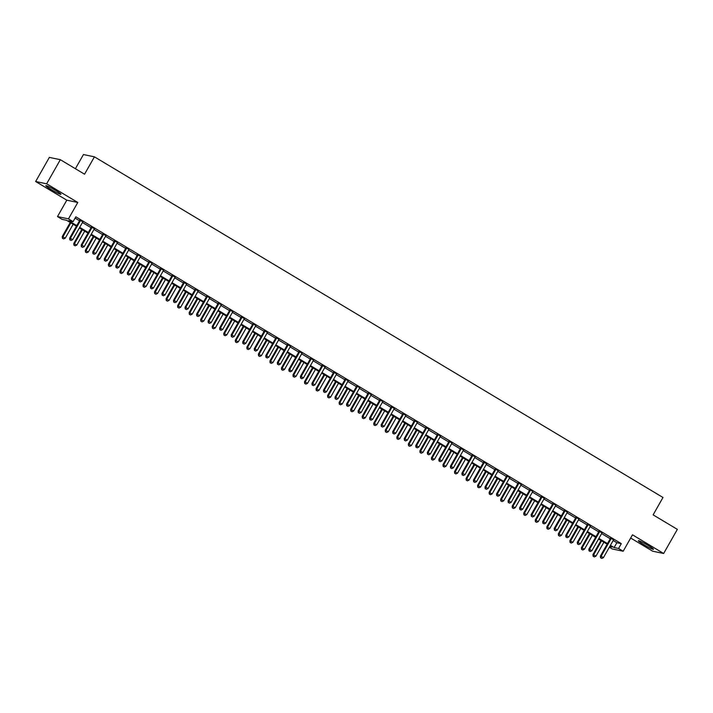 <?xml version="1.0" encoding="UTF-8"?>
<svg xmlns="http://www.w3.org/2000/svg" width="713" height="713" viewBox="0 0 713 713"><rect width="100%" height="100%" fill="white"/><g stroke="black" fill="none" stroke-linecap="round" stroke-linejoin="round"><path stroke-width="1.07" d="M51.06 189.506A8.69 0.749 -150.4 0 0 60.926 194.284A8.69 0.749 -150.4 0 0 55.685 190.469A8.69 0.749 -150.4 0 0 45.819 185.701A8.69 0.749 -150.4 0 0 51.06 189.506M643.607 544.536A8.69 0.749 -150.4 0 0 653.482 549.313A8.69 0.749 -150.4 0 0 648.242 545.507A8.69 0.749 -150.4 0 0 638.376 540.73A8.69 0.749 -150.4 0 0 643.607 544.536M76.434 226.199L66.55 220.281L62.102 219.354L57.486 216.583L68.466 218.873L73.082 221.636L68.626 220.709L76.781 225.593M66.799 200.184L77.788 202.474L46.639 183.802L60.338 159.685L49.349 157.404L35.65 181.521L66.799 200.184L57.486 216.583M75.4 168.714L83.448 154.552L94.428 156.833L662.983 497.487L653.126 514.857L677.35 529.376L663.651 553.493L632.493 534.83L623.18 551.229L612.2 548.948L609.339 547.227M630.675 538.03L652.662 551.202L663.651 553.493M46.639 183.802L35.65 181.521M613.162 540.499L616.852 542.718L621.308 543.645L75.828 216.814L73.082 221.636M75.088 218.116L79.517 220.772M82.45 222.518L91.059 227.679M93.982 229.434L102.592 234.595M105.524 236.351L114.133 241.502M117.057 243.258L125.666 248.418M128.598 250.174L137.208 255.334M140.131 257.081L148.741 262.241M151.673 263.997L160.282 269.157M163.206 270.913L171.815 276.074M174.747 277.82L183.357 282.981M186.28 284.737L194.89 289.897M197.822 291.644L206.431 296.804M209.355 298.56L217.964 303.72M220.896 305.476L229.506 310.636M232.429 312.383L241.039 317.543M243.971 319.299L252.58 324.46M255.504 326.215L264.113 331.367M267.045 333.123L275.655 338.283M278.578 340.039L287.187 345.199M290.12 346.946L298.729 352.106M301.652 353.862L310.262 359.022M313.194 360.778L321.804 365.929M324.727 367.685L333.336 372.846M336.269 374.601L344.878 379.762M347.801 381.508L356.411 386.669M359.343 388.425L367.953 393.585M370.876 395.341L379.485 400.492M382.418 402.248L391.027 407.408M393.95 409.164L402.56 414.324M405.492 416.071L414.101 421.231M417.025 422.987L425.634 428.148M428.566 429.903L437.176 435.064M440.099 436.811L448.709 441.971M451.641 443.727L460.25 448.887M463.174 450.634L471.783 455.794M474.715 457.55L483.325 462.71M486.248 464.466L494.858 469.626M497.79 471.373L506.399 476.534M509.323 478.289L517.932 483.45M520.864 485.205L529.474 490.357M532.397 492.113L541.007 497.273M543.939 499.029L552.548 504.189M555.472 505.936L564.09 511.096M567.013 512.852L575.623 518.012M578.546 519.768L587.164 524.92M590.088 526.675L598.697 531.836M601.62 533.591L610.239 538.752M613.581 539.848L610.506 538.012M602.039 532.941L598.965 531.096M590.507 526.025L587.432 524.18M578.965 519.117L575.89 517.273M567.432 512.201L564.357 510.356M555.89 505.285L552.816 503.449M544.358 498.378L541.283 496.533M532.816 491.462L529.741 489.617M521.283 484.555L518.208 482.71M509.742 477.639L506.667 475.794M498.209 470.723L495.125 468.887M486.667 463.815L483.592 461.971M475.134 456.899L472.051 455.054M463.593 449.992L460.518 448.147M452.06 443.076L448.976 441.231M440.518 436.16L437.443 434.324M428.985 429.253L425.902 427.408M417.444 422.337L414.369 420.492M405.911 415.429L402.827 413.585M394.369 408.513L391.294 406.668M382.836 401.597L379.753 399.752M371.295 394.69L368.22 392.845M359.762 387.774L356.678 385.929M348.22 380.858L345.145 379.022M336.688 373.951L333.604 372.106M325.146 367.035L322.071 365.19M313.613 360.127L310.529 358.282M302.071 353.211L298.997 351.366M290.539 346.295L287.455 344.459M278.997 339.388L275.922 337.543M267.464 332.472L264.38 330.627M255.922 325.565L252.848 323.72M244.39 318.649L241.306 316.804M232.848 311.733L229.773 309.897M221.315 304.825L218.231 302.98M209.774 297.909L206.699 296.064M198.241 291.002L195.157 289.157M186.699 284.086L183.624 282.241M175.166 277.17L172.083 275.334M163.625 270.263L160.55 268.418M152.092 263.347L149.008 261.502M140.55 256.439L137.475 254.594M129.008 249.523L125.934 247.678M117.476 242.607L114.401 240.771M105.934 235.7L102.859 233.855M94.401 228.784L91.326 226.939M82.86 221.868L79.785 220.032M77.788 202.474L68.466 218.873M621.308 543.645L618.563 548.466L623.18 551.229M60.338 159.685L84.562 174.204L94.428 156.833M609.686 546.613L612.03 547.103L610.078 545.935M607.146 544.179L598.537 539.019M595.613 537.263L587.004 532.103M584.072 530.356L575.462 525.196M572.539 523.44L563.93 518.28M560.997 516.524L552.388 511.373M549.465 509.617L540.855 504.456M537.923 502.701L529.313 497.54M526.39 495.793L517.781 490.633M514.848 488.877L506.239 483.717M503.316 481.961L494.706 476.81M491.774 475.054L483.164 469.894M480.241 468.138L471.632 462.978M468.699 461.231L460.09 456.07M457.167 454.315L448.557 449.154M445.625 447.399L437.016 442.247M434.092 440.491L425.483 435.331M422.551 433.575L413.941 428.415M411.018 426.668L402.408 421.508M399.476 419.752L390.867 414.592M387.943 412.836L379.334 407.684M376.402 405.929L367.792 400.768M364.869 399.013L356.259 393.852M353.327 392.105L344.718 386.945M341.794 385.189L333.185 380.029M330.253 378.273L321.643 373.113M318.72 371.366L310.11 366.206M307.178 364.45L298.569 359.29M295.645 357.534L287.036 352.382M284.104 350.627L275.494 345.466M272.571 343.711L263.962 338.55M261.029 336.803L252.42 331.643M249.497 329.887L240.887 324.727M237.955 322.971L229.345 317.82M226.422 316.064L217.813 310.904M214.88 309.148L206.271 303.988M203.348 302.241L194.738 297.08M191.806 295.325L183.196 290.164M180.273 288.409L171.664 283.257M168.731 281.501L160.122 276.341M157.199 274.585L148.589 269.425M145.657 267.678L137.048 262.518M134.124 260.762L125.515 255.602M122.583 253.846L113.973 248.694M111.05 246.939L102.44 241.778M99.508 240.023L90.899 234.862M87.975 233.115L79.366 227.955M610.417 545.329L614.116 547.539L618.563 548.466M79.704 227.349L88.314 232.509M91.246 234.256L99.856 239.416M102.779 241.172L111.388 246.333M114.321 248.079L122.93 253.24M125.853 254.996L134.463 260.156M137.395 261.912L146.005 267.072M148.928 268.819L157.537 273.979M160.47 275.735L169.079 280.895M172.002 282.651L180.612 287.802M183.544 289.558L192.153 294.719M195.077 296.474L203.686 301.635M206.618 303.381L215.228 308.542M218.151 310.298L226.761 315.458M229.693 317.214L238.302 322.365M241.226 324.121L249.835 329.281M252.767 331.037L261.377 336.197M264.3 337.944L272.91 343.105M275.842 344.86L284.451 350.021M287.375 351.776L295.984 356.928M298.916 358.684L307.526 363.844M310.449 365.6L319.059 370.76M321.991 372.507L330.6 377.667M333.524 379.423L342.133 384.583M345.065 386.339L353.675 391.499M356.598 393.246L365.208 398.407M368.14 400.162L376.749 405.323M379.673 407.07L388.282 412.23M391.214 413.986L399.824 419.146M402.747 420.902L411.356 426.062M414.289 427.809L422.898 432.969M425.821 434.725L434.431 439.885M437.363 441.641L445.973 446.793M448.896 448.548L457.505 453.709M460.438 455.464L469.047 460.625M471.97 462.372L480.58 467.532M483.512 469.288L492.122 474.448M495.045 476.204L503.663 481.355M506.586 483.111L515.196 488.271M518.119 490.027L526.738 495.187M529.661 496.934L538.27 502.095M541.194 503.85L549.812 509.011M552.735 510.766L561.345 515.918M564.268 517.674L572.887 522.834M575.81 524.59L584.419 529.75M587.343 531.497L595.961 536.657M598.884 538.413L607.494 543.573M616.852 542.718L614.116 547.539M611.086 538.716L610.346 538.556L600.364 556.122L601.112 556.274L611.086 538.716A1.114 1.069 101.8 0 0 611.219 538.315L611.246 538.163M600.863 557.896L601.79 558.448L600.863 557.896L601.112 556.274L603.421 557.655L613.394 540.097A1.114 1.069 101.8 0 1 613.661 539.777L613.777 539.679M610.346 538.556A1.114 1.069 101.8 0 0 610.48 538.163L610.542 537.745M600.364 556.122L600.569 557.833M601.79 558.448L603.421 557.655M600.961 540.472L592.949 554.571L595.997 556.113L603.884 542.219M601.576 540.837L593.688 554.732L593.145 556.292L594.366 556.906L593.448 556.354M595.997 556.113L594.366 556.906M593.145 556.292L592.949 554.571M599.544 531.8L598.804 531.648L588.831 549.206L589.571 549.358L599.544 531.8A1.114 1.069 101.8 0 0 599.686 531.399L599.704 531.247M589.33 550.98L590.248 551.532L589.33 550.98L589.571 549.358L591.879 550.739L601.852 533.181A1.114 1.069 101.8 0 1 602.129 532.861L602.244 532.771M598.804 531.648A1.114 1.069 101.8 0 0 598.947 531.247L599 530.828M588.831 549.206L589.036 550.917M590.248 551.532L591.879 550.739M588.011 524.893L587.271 524.732L577.289 542.29L578.038 542.45L588.011 524.893A1.114 1.069 101.8 0 0 588.145 524.492L588.172 524.34M577.788 544.072L578.715 544.625L577.788 544.072L578.038 542.45L580.346 543.832L590.319 526.274A1.114 1.069 101.8 0 1 590.587 525.953L590.703 525.855M587.271 524.732A1.114 1.069 101.8 0 0 587.405 524.331L587.467 523.921M577.289 542.29L577.494 544.01M578.715 544.625L580.346 543.832M576.469 517.977L575.73 517.825L565.757 535.383L566.496 535.534L576.469 517.977A1.114 1.069 101.8 0 0 576.612 517.576L576.63 517.424M566.256 537.156L567.174 537.709L566.256 537.156L566.496 535.534L568.805 536.916L578.778 519.358A1.114 1.069 101.8 0 1 579.054 519.037L579.17 518.948M575.73 517.825A1.114 1.069 101.8 0 0 575.872 517.424L575.926 517.005M565.757 535.383L565.962 537.094M567.174 537.709L568.805 536.916M589.419 533.556L581.407 547.664L584.455 549.197L592.351 535.311M590.043 533.93L582.147 547.816L581.612 549.375L582.833 549.99L581.906 549.438M584.455 549.197L582.833 549.99M581.612 549.375L581.407 547.664M577.886 526.64L569.874 540.748L572.922 542.29L580.81 528.395M578.501 527.014L570.614 540.9L570.07 542.468L571.291 543.083L570.373 542.522M572.922 542.29L571.291 543.083M570.07 542.468L569.874 540.748M566.345 519.732L558.332 533.832L561.381 535.374L569.277 521.488M566.969 520.098L559.072 533.992L558.537 535.552L559.758 536.167L558.832 535.615M561.381 535.374L559.758 536.167M558.537 535.552L558.332 533.832M564.937 511.061L564.197 510.909L554.215 528.467L554.964 528.618L564.937 511.061A1.114 1.069 101.8 0 0 565.07 510.66L565.097 510.517M554.714 530.249L555.641 530.802L554.714 530.249L554.964 528.618L557.272 530.009L567.245 512.442A1.114 1.069 101.8 0 1 567.512 512.13L567.628 512.032M564.197 510.909A1.114 1.069 101.8 0 0 564.331 510.508L564.393 510.089M554.215 528.467L554.42 530.187M555.641 530.802L557.272 530.009M554.812 512.816L546.8 526.925L549.848 528.458L557.735 514.572M555.427 513.191L547.539 527.076L546.996 528.636L548.217 529.251L547.299 528.698M549.848 528.458L548.217 529.251M546.996 528.636L546.8 526.925M553.395 504.153L552.655 503.993L542.682 521.56L543.422 521.711L553.395 504.153A1.114 1.069 101.8 0 0 553.538 503.752L553.555 503.601M543.181 523.333L544.099 523.886L543.181 523.333L543.422 521.711L545.73 523.092L555.703 505.535A1.114 1.069 101.8 0 1 555.98 505.214L556.095 505.116M552.655 503.993A1.114 1.069 101.8 0 0 552.798 503.592L552.851 503.182M542.682 521.56L542.887 523.271M544.099 523.886L545.73 523.092M543.27 505.909L535.258 520.009L538.306 521.551L546.194 507.656M543.894 506.275L535.998 520.169L535.463 521.729L536.684 522.344L535.757 521.791M538.306 521.551L536.684 522.344M535.463 521.729L535.258 520.009M541.862 497.237L541.122 497.086L531.14 514.643L531.889 514.795L541.862 497.237A1.114 1.069 101.8 0 0 541.996 496.836L542.023 496.685M531.64 516.417L532.566 516.97L531.64 516.417L531.889 514.795L534.197 516.176L544.171 498.619A1.114 1.069 101.8 0 1 544.438 498.298L544.554 498.209M541.122 497.086A1.114 1.069 101.8 0 0 541.256 496.685L541.319 496.266M531.14 514.643L531.345 516.355M532.566 516.97L534.197 516.176M531.738 498.993L523.725 513.102L526.773 514.634L534.661 500.749M532.353 499.367L524.465 513.253L523.921 514.813L525.142 515.428L524.224 514.875M526.773 514.634L525.142 515.428M523.921 514.813L523.725 513.102M530.32 490.33L529.581 490.17L519.608 507.727L520.347 507.888L530.32 490.33A1.114 1.069 101.8 0 0 530.463 489.929L530.481 489.778M520.107 509.51L521.025 510.062L520.107 509.51L520.347 507.888L522.656 509.269L532.629 491.712A1.114 1.069 101.8 0 1 532.905 491.391L533.021 491.293M529.581 490.17A1.114 1.069 101.8 0 0 529.723 489.769L529.777 489.359M519.608 507.727L519.813 509.447M521.025 510.062L522.656 509.269M520.196 492.077L512.184 506.185L515.232 507.718L523.119 493.833M520.82 492.451L512.923 506.337L512.389 507.897L513.61 508.512L512.683 507.959M515.232 507.718L513.61 508.512M512.389 507.897L512.184 506.185M518.788 483.414L518.048 483.262L508.066 500.82L508.815 500.972L518.788 483.414A1.114 1.069 101.8 0 0 518.921 483.013L518.948 482.861M508.565 502.594L509.492 503.146L508.565 502.594L508.815 500.972L511.123 502.353L521.096 484.795A1.114 1.069 101.8 0 1 521.363 484.475L521.479 484.385M518.048 483.262A1.114 1.069 101.8 0 0 518.182 482.861L518.244 482.443M508.066 500.82L508.271 502.531M509.492 503.146L511.123 502.353M508.663 485.17L500.651 499.269L503.699 500.811L511.586 486.926M509.278 485.535L501.391 499.43L500.847 500.989L502.068 501.604L501.15 501.052M503.699 500.811L502.068 501.604M500.847 500.989L500.651 499.269M507.246 476.498L506.506 476.346L496.533 493.904L497.273 494.056L507.246 476.498A1.114 1.069 101.8 0 0 507.389 476.097L507.406 475.954M497.032 495.678L497.95 496.239L497.032 495.678L497.273 494.056L499.581 495.446L509.554 477.879A1.114 1.069 101.8 0 1 509.831 477.558L509.947 477.469M506.506 476.346A1.114 1.069 101.8 0 0 506.64 475.945L506.702 475.526M496.533 493.904L496.738 495.624M497.95 496.239L499.581 495.446M497.121 478.254L489.109 492.362L492.157 493.895L500.045 480.009M497.745 478.628L489.849 492.514L489.314 494.073L490.535 494.688L489.608 494.136M492.157 493.895L490.535 494.688M489.314 494.073L489.109 492.362M495.713 469.591L494.974 469.43L484.992 486.988L485.74 487.148L495.713 469.591A1.114 1.069 101.8 0 0 495.847 469.19L495.874 469.038M485.491 488.77L486.418 489.323L485.491 488.77L485.74 487.148L488.048 488.53L498.022 470.972A1.114 1.069 101.8 0 1 498.289 470.651L498.405 470.553M494.974 469.43A1.114 1.069 101.8 0 0 495.107 469.029L495.17 468.619M484.992 486.988L485.196 488.708M486.418 489.323L488.048 488.53M485.589 471.346L477.576 485.446L480.624 486.988L488.512 473.093M486.204 471.712L478.316 485.606L477.772 487.166L478.993 487.781L478.075 487.229M480.624 486.988L478.993 487.781M477.772 487.166L477.576 485.446M484.172 462.675L483.432 462.523L473.459 480.081L474.198 480.232L484.172 462.675A1.114 1.069 101.8 0 0 484.314 462.274L484.332 462.122M473.958 481.854L474.876 482.407L473.958 481.854L474.198 480.232L476.507 481.614L486.48 464.056A1.114 1.069 101.8 0 1 486.756 463.735L486.872 463.646M483.432 462.523A1.114 1.069 101.8 0 0 483.566 462.122L483.628 461.703M473.459 480.081L473.664 481.792M474.876 482.407L476.507 481.614M474.047 464.43L466.035 478.539L469.083 480.072L476.97 466.186M474.671 464.805L466.774 478.69L466.24 480.25L467.461 480.865L466.534 480.312M469.083 480.072L467.461 480.865M466.24 480.25L466.035 478.539M472.639 455.759L471.899 455.607L461.917 473.165L462.666 473.325L472.639 455.759A1.114 1.069 101.8 0 0 472.772 455.366L472.799 455.215M462.416 474.947L463.343 475.5L462.416 474.947L462.666 473.325L464.965 474.706L474.947 457.149A1.114 1.069 101.8 0 1 475.215 456.828L475.33 456.73M471.899 455.607A1.114 1.069 101.8 0 0 472.033 455.206L472.095 454.787M461.917 473.165L462.122 474.885M463.343 475.5L464.965 474.706M462.514 457.514L454.502 471.623L457.55 473.156L465.437 459.27M463.129 457.889L455.242 471.774L454.698 473.334L455.919 473.949L455.001 473.396M457.55 473.156L455.919 473.949M454.698 473.334L454.502 471.623M461.097 448.851L460.357 448.7L450.384 466.257L451.124 466.409L461.097 448.851A1.114 1.069 101.8 0 0 461.24 448.45L461.258 448.299M450.883 468.031L451.801 468.584L450.883 468.031L451.124 466.409L453.432 467.79L463.405 450.233A1.114 1.069 101.8 0 1 463.682 449.912L463.798 449.823M460.357 448.7A1.114 1.069 101.8 0 0 460.491 448.299L460.553 447.88M450.384 466.257L450.589 467.969M451.801 468.584L453.432 467.79M450.972 450.607L442.96 464.707L446.008 466.249L453.896 452.354M451.596 450.972L443.7 464.867L443.165 466.427L444.386 467.042L443.459 466.489M446.008 466.249L444.386 467.042M443.165 466.427L442.96 464.707M449.564 441.935L448.816 441.784L438.843 459.341L439.591 459.493L449.564 441.935A1.114 1.069 101.8 0 0 449.698 441.534L449.725 441.383M439.342 461.115L440.269 461.668L439.342 461.115L439.591 459.493L441.891 460.883L451.873 443.317A1.114 1.069 101.8 0 1 452.14 442.996L452.256 442.907M448.816 441.784A1.114 1.069 101.8 0 0 448.958 441.383L449.021 440.964M438.843 459.341L439.048 461.061M440.269 461.668L441.891 460.883M439.44 443.691L431.427 457.799L434.475 459.332L442.363 445.447M440.055 444.065L432.167 457.951L431.623 459.511L432.844 460.126L431.926 459.573M434.475 459.332L432.844 460.126M431.623 459.511L431.427 457.799M438.023 435.028L437.283 434.868L427.31 452.425L428.05 452.586L438.023 435.028A1.114 1.069 101.8 0 0 438.165 434.627L438.183 434.475M427.809 454.208L428.727 454.76L427.809 454.208L428.05 452.586L430.358 453.967L440.331 436.409A1.114 1.069 101.8 0 1 440.607 436.089L440.723 435.991M437.283 434.868A1.114 1.069 101.8 0 0 437.417 434.467L437.479 434.057M427.31 452.425L427.515 454.145M428.727 454.76L430.358 453.967M427.898 436.784L419.886 450.883L422.934 452.425L430.821 438.531M428.522 437.149L420.625 451.035L420.091 452.603L421.312 453.218L420.385 452.666M422.934 452.425L421.312 453.218M420.091 452.603L419.886 450.883M426.49 428.112L425.741 427.96L415.768 445.518L416.517 445.67L426.49 428.112A1.114 1.069 101.8 0 0 426.624 427.711L426.65 427.559M416.267 447.292L417.194 447.844L416.267 447.292L416.517 445.67L418.816 447.051L428.798 429.493A1.114 1.069 101.8 0 1 429.066 429.173L429.181 429.083M425.741 427.96A1.114 1.069 101.8 0 0 425.884 427.559L425.946 427.14M415.768 445.518L415.973 447.229M417.194 447.844L418.816 447.051M416.365 429.868L408.353 443.976L411.401 445.509L419.289 431.623M416.98 430.242L409.093 444.128L408.549 445.687L409.77 446.302L408.852 445.75M411.401 445.509L409.77 446.302M408.549 445.687L408.353 443.976M414.948 421.196L414.208 421.044L404.235 438.602L404.975 438.762L414.948 421.196A1.114 1.069 101.8 0 0 415.091 420.804L415.109 420.652M404.734 440.384L405.652 440.937L404.734 440.384L404.975 438.762L407.283 440.144L417.257 422.586A1.114 1.069 101.8 0 1 417.533 422.265L417.649 422.167M414.208 421.044A1.114 1.069 101.8 0 0 414.342 420.643L414.405 420.224M404.235 438.602L404.44 440.322M405.652 440.937L407.283 440.144M404.824 422.952L396.811 437.06L399.859 438.593L407.747 424.707M405.447 423.326L397.551 437.212L397.016 438.771L398.237 439.386L397.31 438.834M399.859 438.593L398.237 439.386M397.016 438.771L396.811 437.06M403.415 414.289L402.667 414.128L392.694 431.695L393.442 431.846L403.415 414.289A1.114 1.069 101.8 0 0 403.549 413.888L403.576 413.736M393.193 433.468L394.12 434.021L393.193 433.468L393.442 431.846L395.742 433.228L405.724 415.67A1.114 1.069 101.8 0 1 405.991 415.349L406.107 415.251M402.667 414.128A1.114 1.069 101.8 0 0 402.809 413.736L402.872 413.317M392.694 431.695L392.899 433.406M394.12 434.021L395.742 433.228M393.291 416.044L385.27 430.144L388.327 431.686L396.214 417.791M393.906 416.41L386.018 430.304L385.475 431.864L386.696 432.479L385.778 431.926M388.327 431.686L386.696 432.479M385.475 431.864L385.27 430.144M391.874 407.373L391.134 407.221L381.161 424.779L381.901 424.93L391.874 407.373A1.114 1.069 101.8 0 0 392.016 406.971L392.034 406.82M381.66 426.552L382.578 427.105L381.66 426.552L381.901 424.93L384.209 426.312L394.182 408.754A1.114 1.069 101.8 0 1 394.458 408.433L394.574 408.344M391.134 407.221A1.114 1.069 101.8 0 0 391.268 406.82L391.33 406.401M381.161 424.779L381.357 426.49M382.578 427.105L384.209 426.312M381.749 409.128L373.737 423.237L376.785 424.77L384.672 410.884M382.373 409.503L374.477 423.388L373.942 424.948L375.163 425.563L374.236 425.01M376.785 424.77L375.163 425.563M373.942 424.948L373.737 423.237M380.341 400.465L379.592 400.305L369.619 417.863L370.368 418.023L380.341 400.465A1.114 1.069 101.8 0 0 380.475 400.064L380.501 399.913M370.118 419.645L371.045 420.198L370.118 419.645L370.368 418.023L372.667 419.404L382.649 401.847A1.114 1.069 101.8 0 1 382.917 401.526L383.033 401.428M379.592 400.305A1.114 1.069 101.8 0 0 379.735 399.904L379.797 399.494M369.619 417.863L369.824 419.583M371.045 420.198L372.667 419.404M370.216 402.212L362.195 416.321L365.252 417.863L373.14 403.968M370.831 402.587L362.944 416.472L362.4 418.041L363.621 418.656L362.703 418.103M365.252 417.863L363.621 418.656M362.4 418.041L362.195 416.321M368.799 393.549L368.06 393.398L358.086 410.955L358.826 411.107L368.799 393.549A1.114 1.069 101.8 0 0 368.942 393.148L368.96 392.997M358.586 412.729L359.504 413.282L358.586 412.729L358.826 411.107L361.135 412.488L371.108 394.931A1.114 1.069 101.8 0 1 371.384 394.61L371.5 394.521M368.06 393.398A1.114 1.069 101.8 0 0 368.193 392.997L368.256 392.578M358.086 410.955L358.282 412.667M359.504 413.282L361.135 412.488M358.675 395.305L350.662 409.414L353.71 410.946L361.598 397.061M359.299 395.679L351.402 409.565L350.867 411.125L352.088 411.74L351.161 411.187M353.71 410.946L352.088 411.74M350.867 411.125L350.662 409.414M357.266 386.633L356.518 386.482L346.545 404.039L347.293 404.2L357.266 386.633A1.114 1.069 101.8 0 0 357.4 386.232L357.427 386.089M347.044 405.822L347.971 406.374L347.044 405.822L347.293 404.2L349.593 405.581L359.575 388.024A1.114 1.069 101.8 0 1 359.842 387.703L359.958 387.605M356.518 386.482A1.114 1.069 101.8 0 0 356.66 386.081L356.723 385.662M346.545 404.039L346.75 405.759M347.971 406.374L349.593 405.581M347.142 388.389L339.121 402.497L342.178 404.03L350.065 390.145M347.757 388.763L339.869 402.649L339.326 404.209L340.547 404.824L339.62 404.271M342.178 404.03L340.547 404.824M339.326 404.209L339.121 402.497M345.725 379.726L344.985 379.566L335.012 397.132L335.752 397.284L345.725 379.726A1.114 1.069 101.8 0 0 345.867 379.325L345.885 379.173M335.511 398.906L336.429 399.458L335.511 398.906L335.752 397.284L338.06 398.665L348.033 381.107A1.114 1.069 101.8 0 1 348.309 380.787L348.425 380.689M344.985 379.566A1.114 1.069 101.8 0 0 345.119 379.173L345.181 378.755M335.012 397.132L335.208 398.843M336.429 399.458L338.06 398.665M335.6 381.482L327.588 395.581L330.636 397.123L338.523 383.229M336.224 381.847L328.328 395.742L327.793 397.301L329.014 397.916L328.087 397.364M330.636 397.123L329.014 397.916M327.793 397.301L327.588 395.581M334.192 372.81L333.443 372.658L323.47 390.216L324.219 390.368L334.192 372.81A1.114 1.069 101.8 0 0 334.326 372.409L334.352 372.257M323.969 391.99L324.896 392.542L323.969 391.99L324.219 390.368L326.518 391.749L336.5 374.191A1.114 1.069 101.8 0 1 336.768 373.87L336.884 373.781M333.443 372.658A1.114 1.069 101.8 0 0 333.586 372.257L333.648 371.838M323.47 390.216L323.675 391.927M324.896 392.542L326.518 391.749M324.067 374.566L316.046 388.674L319.103 390.207L326.991 376.321M324.682 374.94L316.795 388.826L316.251 390.385L317.472 391L316.545 390.448M319.103 390.207L317.472 391M316.251 390.385L316.046 388.674M322.65 365.903L321.911 365.742L311.938 383.3L312.677 383.46L322.65 365.903A1.114 1.069 101.8 0 0 322.793 365.502L322.811 365.35M312.437 385.082L313.355 385.635L312.437 385.082L312.677 383.46L314.986 384.842L324.959 367.284A1.114 1.069 101.8 0 1 325.235 366.963L325.351 366.865M321.911 365.742A1.114 1.069 101.8 0 0 322.044 365.341L322.107 364.931M311.938 383.3L312.134 385.02M313.355 385.635L314.986 384.842M312.526 367.65L304.513 381.758L307.561 383.3L315.449 369.405M313.15 368.024L305.253 381.91L304.718 383.478L305.939 384.093L305.012 383.532M307.561 383.3L305.939 384.093M304.718 383.478L304.513 381.758M311.118 358.987L310.369 358.835L300.396 376.393L301.144 376.544L311.118 358.987A1.114 1.069 101.8 0 0 311.251 358.586L311.278 358.434M300.895 378.166L301.822 378.719L300.895 378.166L301.144 376.544L303.444 377.926L313.426 360.368A1.114 1.069 101.8 0 1 313.693 360.047L313.809 359.958M310.369 358.835A1.114 1.069 101.8 0 0 310.511 358.434L310.574 358.015M300.396 376.393L300.601 378.104M301.822 378.719L303.444 377.926M300.993 360.742L292.972 374.842L296.029 376.384L303.916 362.498M301.608 361.108L293.72 375.002L293.177 376.562L294.398 377.177L293.471 376.624M296.029 376.384L294.398 377.177M293.177 376.562L292.972 374.842M299.576 352.07L298.836 351.919L288.863 369.477L289.603 369.628L299.576 352.07A1.114 1.069 101.8 0 0 299.718 351.669L299.736 351.527M289.362 371.259L290.28 371.812L289.362 371.259L289.603 369.628L291.911 371.018L301.884 353.452A1.114 1.069 101.8 0 1 302.16 353.14L302.276 353.042M298.836 351.919A1.114 1.069 101.8 0 0 298.97 351.518L299.032 351.099M288.863 369.477L289.059 371.197M290.28 371.812L291.911 371.018M289.451 353.826L281.439 367.935L284.487 369.468L292.375 355.582M290.066 354.201L282.179 368.086L281.644 369.646L282.865 370.261L281.938 369.708M284.487 369.468L282.865 370.261M281.644 369.646L281.439 367.935M288.043 345.163L287.294 345.003L277.321 362.569L278.07 362.721L288.043 345.163A1.114 1.069 101.8 0 0 288.177 344.762L288.204 344.611M277.82 364.343L278.747 364.896L277.82 364.343L278.07 362.721L280.369 364.102L290.351 346.545A1.114 1.069 101.8 0 1 290.619 346.224L290.735 346.126M287.294 345.003A1.114 1.069 101.8 0 0 287.437 344.611L287.499 344.192M277.321 362.569L277.526 364.281M278.747 364.896L280.369 364.102M277.918 346.919L269.897 361.019L272.954 362.56L280.842 348.666M278.533 347.284L270.646 361.179L270.102 362.739L271.323 363.354L270.396 362.801M272.954 362.56L271.323 363.354M270.102 362.739L269.897 361.019M276.501 338.247L275.762 338.096L265.789 355.653L266.528 355.805L276.501 338.247A1.114 1.069 101.8 0 0 276.644 337.846L276.662 337.695M266.288 357.427L267.206 357.979L266.288 357.427L266.528 355.805L268.837 357.186L278.81 339.629A1.114 1.069 101.8 0 1 279.086 339.308L279.202 339.219M275.762 338.096A1.114 1.069 101.8 0 0 275.895 337.695L275.958 337.276M265.789 355.653L265.985 357.365M267.206 357.979L268.837 357.186M266.377 340.003L258.364 354.111L261.413 355.644L269.3 341.759M266.992 340.377L259.104 354.263L258.569 355.823L259.79 356.438L258.864 355.885M261.413 355.644L259.79 356.438M258.569 355.823L258.364 354.111M264.969 331.34L264.22 331.18L254.247 348.737L254.996 348.898L264.969 331.34A1.114 1.069 101.8 0 0 265.102 330.939L265.129 330.787M254.746 350.52L255.673 351.072L254.746 350.52L254.996 348.898L257.295 350.279L267.277 332.721A1.114 1.069 101.8 0 1 267.544 332.401L267.66 332.303M264.22 331.18A1.114 1.069 101.8 0 0 264.363 330.779L264.425 330.369M254.247 348.737L254.452 350.457M255.673 351.072L257.295 350.279M254.844 333.087L246.823 347.195L249.88 348.728L257.767 334.843M255.459 333.461L247.571 347.347L247.028 348.915L248.249 349.522L247.322 348.969M249.88 348.728L248.249 349.522M247.028 348.915L246.823 347.195M253.427 324.424L252.687 324.272L242.714 341.83L243.454 341.982L253.427 324.424A1.114 1.069 101.8 0 0 253.57 324.023L253.587 323.871M243.213 343.604L244.131 344.156L243.213 343.604L243.454 341.982L245.762 343.363L255.735 325.805A1.114 1.069 101.8 0 1 256.012 325.484L256.127 325.395M252.687 324.272A1.114 1.069 101.8 0 0 252.821 323.871L252.883 323.452M242.714 341.83L242.91 343.541M244.131 344.156L245.762 343.363M243.302 326.18L235.29 340.279L238.338 341.821L246.226 327.935M243.917 326.545L236.03 340.44L235.495 341.999L236.716 342.614L235.789 342.062M238.338 341.821L236.716 342.614M235.495 341.999L235.29 340.279M241.894 317.508L241.146 317.356L231.172 334.914L231.921 335.065L241.894 317.508A1.114 1.069 101.8 0 0 242.028 317.107L242.055 316.964M231.672 336.688L232.598 337.249L231.672 336.688L231.921 335.065L234.221 336.456L244.202 318.889A1.114 1.069 101.8 0 1 244.47 318.568L244.586 318.479M241.146 317.356A1.114 1.069 101.8 0 0 241.288 316.955L241.351 316.536M231.172 334.914L231.377 336.634M232.598 337.249L234.221 336.456M231.761 319.264L223.748 333.372L226.805 334.905L234.693 321.019M232.385 319.638L224.497 333.524L223.953 335.083L225.174 335.698L224.247 335.146M226.805 334.905L225.174 335.698M223.953 335.083L223.748 333.372M230.352 310.601L229.613 310.44L219.64 327.998L220.379 328.158L230.352 310.601A1.114 1.069 101.8 0 0 230.495 310.2L230.513 310.048M220.139 329.78L221.057 330.333L220.139 329.78L220.379 328.158L222.688 329.54L232.661 311.982A1.114 1.069 101.8 0 1 232.937 311.661L233.053 311.563M229.613 310.44A1.114 1.069 101.8 0 0 229.746 310.039L229.809 309.629M219.64 327.998L219.836 329.718M221.057 330.333L222.688 329.54M220.228 312.356L212.216 326.456L215.264 327.998L223.151 314.103M220.843 312.722L212.955 326.616L212.421 328.176L213.642 328.791L212.715 328.238M215.264 327.998L213.642 328.791M212.421 328.176L212.216 326.456M218.82 303.685L218.071 303.533L208.098 321.091L208.838 321.242L218.82 303.685A1.114 1.069 101.8 0 0 218.953 303.283L218.98 303.132M208.597 322.864L209.524 323.417L208.597 322.864L208.838 321.242L211.146 322.624L221.128 305.066A1.114 1.069 101.8 0 1 221.395 304.745L221.511 304.656M218.071 303.533A1.114 1.069 101.8 0 0 218.214 303.132L218.276 302.713M208.098 321.091L208.303 322.802M209.524 323.417L211.146 322.624M208.686 305.44L200.674 319.549L203.731 321.082L211.618 307.196M209.31 305.815L201.422 319.7L200.879 321.26L202.1 321.875L201.173 321.322M203.731 321.082L202.1 321.875M200.879 321.26L200.674 319.549M207.278 296.768L206.538 296.617L196.565 314.175L197.305 314.335L207.278 296.768A1.114 1.069 101.8 0 0 207.421 296.376L207.438 296.225M197.064 315.957L197.982 316.51L197.064 315.957L197.305 314.335L199.613 315.716L209.586 298.159A1.114 1.069 101.8 0 1 209.863 297.838L209.978 297.74M206.538 296.617A1.114 1.069 101.8 0 0 206.672 296.216L206.734 295.797M196.565 314.175L196.761 315.895M197.982 316.51L199.613 315.716M197.153 298.524L189.141 312.633L192.189 314.166L200.077 300.28M197.768 298.899L189.881 312.784L189.346 314.344L190.558 314.959L189.64 314.406M192.189 314.166L190.558 314.959M189.346 314.344L189.141 312.633M195.745 289.861L194.997 289.71L185.023 307.267L185.763 307.419L195.745 289.861A1.114 1.069 101.8 0 0 195.879 289.46L195.906 289.309M185.523 309.041L186.45 309.594L185.523 309.041L185.763 307.419L188.072 308.8L198.054 291.243A1.114 1.069 101.8 0 1 198.321 290.922L198.437 290.833M194.997 289.71A1.114 1.069 101.8 0 0 195.139 289.309L195.202 288.89M185.023 307.267L185.228 308.979M186.45 309.594L188.072 308.8M185.612 291.617L177.599 305.717L180.656 307.258L188.544 293.373M186.236 291.982L178.348 305.877L177.804 307.437L179.025 308.052L178.098 307.499M180.656 307.258L179.025 308.052M177.804 307.437L177.599 305.717M184.204 282.945L183.464 282.794L173.491 300.351L174.23 300.503L184.204 282.945A1.114 1.069 101.8 0 0 184.346 282.544L184.364 282.393M173.99 302.125L174.908 302.686L173.99 302.125L174.23 300.503L176.539 301.893L186.512 284.327A1.114 1.069 101.8 0 1 186.788 284.006L186.904 283.917M183.464 282.794A1.114 1.069 101.8 0 0 183.597 282.393L183.66 281.974M173.491 300.351L173.687 302.071M174.908 302.686L176.539 301.893M174.079 284.701L166.067 298.809L169.115 300.342L177.002 286.457M174.694 285.075L166.806 298.961L166.272 300.521L167.484 301.136L166.566 300.583M169.115 300.342L167.484 301.136M166.272 300.521L166.067 298.809M172.671 276.038L171.922 275.878L161.949 293.435L162.689 293.596L172.671 276.038A1.114 1.069 101.8 0 0 172.804 275.637L172.831 275.485M162.448 295.218L163.375 295.77L162.448 295.218L162.689 293.596L164.997 294.977L174.979 277.419A1.114 1.069 101.8 0 1 175.246 277.099L175.362 277M171.922 275.878A1.114 1.069 101.8 0 0 172.065 275.476L172.127 275.066M161.949 293.435L162.154 295.155M163.375 295.77L164.997 294.977M162.537 277.794L154.525 291.893L157.582 293.435L165.469 279.541M163.161 278.159L155.274 292.054L154.73 293.613L155.951 294.228L155.024 293.676M157.582 293.435L155.951 294.228M154.73 293.613L154.525 291.893M161.129 269.122L160.389 268.97L150.416 286.528L151.156 286.679L161.129 269.122A1.114 1.069 101.8 0 0 161.272 268.721L161.29 268.569M150.915 288.302L151.833 288.854L150.915 288.302L151.156 286.679L153.464 288.061L163.437 270.503A1.114 1.069 101.8 0 1 163.714 270.182L163.83 270.093M160.389 268.97A1.114 1.069 101.8 0 0 160.523 268.569L160.585 268.15M150.416 286.528L150.612 288.239M151.833 288.854L153.464 288.061M151.004 270.878L142.992 284.986L146.04 286.519L153.928 272.633M151.619 271.252L143.732 285.138L143.197 286.697L144.409 287.312L143.491 286.76M146.04 286.519L144.409 287.312M143.197 286.697L142.992 284.986M149.596 262.206L148.848 262.054L138.875 279.612L139.614 279.772L149.596 262.206A1.114 1.069 101.8 0 0 149.73 261.814L149.757 261.662M139.374 281.394L140.301 281.947L139.374 281.394L139.614 279.772L141.923 281.154L151.905 263.596A1.114 1.069 101.8 0 1 152.172 263.275L152.288 263.177M148.848 262.054A1.114 1.069 101.8 0 0 148.99 261.653L149.053 261.234M138.875 279.612L139.08 281.332M140.301 281.947L141.923 281.154M139.463 263.962L131.45 278.07L134.507 279.603L142.395 265.717M140.087 264.336L132.199 278.222L131.655 279.781L132.876 280.396L131.95 279.844M134.507 279.603L132.876 280.396M131.655 279.781L131.45 278.07M138.055 255.299L137.315 255.138L127.342 272.705L128.082 272.856L138.055 255.299A1.114 1.069 101.8 0 0 138.197 254.898L138.215 254.746M127.841 274.478L128.759 275.031L127.841 274.478L128.082 272.856L130.39 274.238L140.363 256.68A1.114 1.069 101.8 0 1 140.63 256.359L140.755 256.261M137.315 255.138A1.114 1.069 101.8 0 0 137.449 254.746L137.511 254.327M127.342 272.705L127.538 274.416M128.759 275.031L130.39 274.238M127.93 257.054L119.918 271.154L122.966 272.696L130.853 258.801M128.545 257.42L120.657 271.314L120.123 272.874L121.335 273.489L120.417 272.936M122.966 272.696L121.335 273.489M120.123 272.874L119.918 271.154M126.522 248.382L125.773 248.231L115.8 265.789L116.54 265.94L126.522 248.382A1.114 1.069 101.8 0 0 126.656 247.981L126.682 247.83M116.299 267.562L117.226 268.115L116.299 267.562L116.54 265.94L118.848 267.322L128.83 249.764A1.114 1.069 101.8 0 1 129.098 249.443L129.213 249.354M125.773 248.231A1.114 1.069 101.8 0 0 125.916 247.83L125.978 247.411M115.8 265.789L116.005 267.5M117.226 268.115L118.848 267.322M116.388 250.138L108.376 264.247L111.433 265.78L119.321 251.894M117.012 250.513L109.125 264.398L108.581 265.958L109.802 266.573L108.875 266.02M111.433 265.78L109.802 266.573M108.581 265.958L108.376 264.247M114.98 241.475L114.24 241.315L104.267 258.872L105.007 259.033L114.98 241.475A1.114 1.069 101.8 0 0 115.123 241.074L115.141 240.923M104.766 260.655L105.684 261.208L104.766 260.655L105.007 259.033L107.315 260.414L117.288 242.857A1.114 1.069 101.8 0 1 117.556 242.536L117.681 242.438M114.24 241.315A1.114 1.069 101.8 0 0 114.374 240.914L114.437 240.504M104.267 258.872L104.463 260.593M105.684 261.208L107.315 260.414M104.856 243.222L96.843 257.331L99.891 258.872L107.779 244.978M105.471 243.596L97.583 257.482L97.048 259.051L98.26 259.666L97.342 259.113M99.891 258.872L98.26 259.666M97.048 259.051L96.843 257.331M103.447 234.559L102.699 234.408L92.726 251.965L93.465 252.117L103.447 234.559A1.114 1.069 101.8 0 0 103.581 234.158L103.608 234.007M93.225 253.739L94.152 254.291L93.225 253.739L93.465 252.117L95.774 253.498L105.756 235.941A1.114 1.069 101.8 0 1 106.023 235.62L106.139 235.531M102.699 234.408A1.114 1.069 101.8 0 0 102.841 234.007L102.904 233.588M92.726 251.965L92.931 253.676M94.152 254.291L95.774 253.498M93.314 236.315L85.302 250.423L88.359 251.956L96.246 238.071M93.938 236.689L86.05 250.575L85.507 252.135L86.728 252.75L85.801 252.197M88.359 251.956L86.728 252.75M85.507 252.135L85.302 250.423M91.906 227.643L91.166 227.492L81.193 245.049L81.933 245.21L91.906 227.643A1.114 1.069 101.8 0 0 92.048 227.242L92.066 227.099M81.692 246.832L82.61 247.384L81.692 246.832L81.933 245.21L84.241 246.591L94.214 229.033A1.114 1.069 101.8 0 1 94.481 228.713L94.606 228.615M91.166 227.492A1.114 1.069 101.8 0 0 91.3 227.091L91.362 226.672M81.193 245.049L81.389 246.769M82.61 247.384L84.241 246.591M81.781 229.399L73.769 243.507L76.817 245.04L84.704 231.155M82.396 229.773L74.508 243.659L73.974 245.219L75.186 245.833L74.268 245.281M76.817 245.04L75.186 245.833M73.974 245.219L73.769 243.507M80.373 220.736L79.624 220.575L69.651 238.142L70.391 238.294L80.373 220.736A1.114 1.069 101.8 0 0 80.507 220.335L80.533 220.183M70.15 239.916L71.077 240.468L70.15 239.916L70.391 238.294L72.699 239.675L82.681 222.117A1.114 1.069 101.8 0 1 82.949 221.796L83.064 221.698M79.624 220.575A1.114 1.069 101.8 0 0 79.767 220.183L79.829 219.764M69.651 238.142L69.856 239.853M71.077 240.468L72.699 239.675M70.239 222.492L62.227 236.591L65.284 238.133L73.172 224.238M70.863 222.857L62.976 236.752L62.432 238.311L63.653 238.926L62.726 238.374M65.284 238.133L63.653 238.926M62.432 238.311L62.227 236.591M611.219 538.315L610.48 538.163M599.686 531.399L598.947 531.247M588.145 524.492L587.405 524.331M576.612 517.576L575.872 517.424M565.07 510.66L564.331 510.508M553.538 503.752L552.798 503.592M541.996 496.836L541.256 496.685M530.463 489.929L529.723 489.769M518.921 483.013L518.182 482.861M507.389 476.097L506.64 475.945M495.847 469.19L495.107 469.029M484.314 462.274L483.566 462.122M472.772 455.366L472.033 455.206M461.24 448.45L460.491 448.299M449.698 441.534L448.958 441.383M438.165 434.627L437.417 434.467M426.624 427.711L425.884 427.559M415.091 420.804L414.342 420.643M403.549 413.888L402.809 413.736M392.016 406.971L391.268 406.82M380.475 400.064L379.735 399.904M368.942 393.148L368.193 392.997M357.4 386.232L356.66 386.081M345.867 379.325L345.119 379.173M334.326 372.409L333.586 372.257M322.793 365.502L322.044 365.341M311.251 358.586L310.511 358.434M299.718 351.669L298.97 351.518M288.177 344.762L287.437 344.611M276.644 337.846L275.895 337.695M265.102 330.939L264.363 330.779M253.57 324.023L252.821 323.871M242.028 317.107L241.288 316.955M230.495 310.2L229.746 310.039M218.953 303.283L218.214 303.132M207.421 296.376L206.672 296.216M195.879 289.46L195.139 289.309M184.346 282.544L183.597 282.393M172.804 275.637L172.065 275.476M161.272 268.721L160.523 268.569M149.73 261.814L148.99 261.653M138.197 254.898L137.449 254.746M126.656 247.981L125.916 247.83M115.123 241.074L114.374 240.914M103.581 234.158L102.841 234.007M92.048 227.242L91.3 227.091M80.507 220.335L79.767 220.183"/></g></svg>
